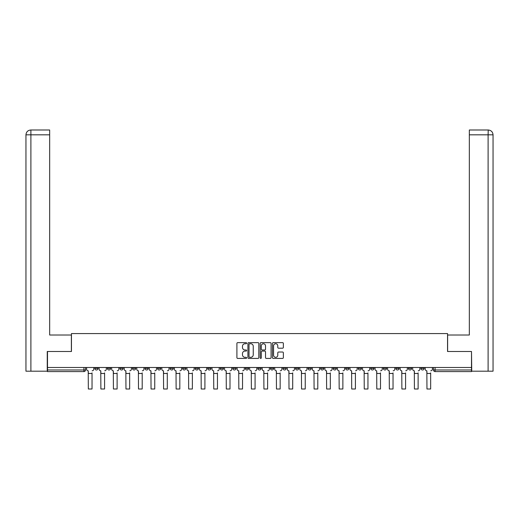 <?xml version="1.0" encoding="UTF-8"?>
<svg xmlns="http://www.w3.org/2000/svg" width="519" height="519" viewBox="0 0 519 519"><rect width="100%" height="100%" fill="white"/><g stroke="black" fill="none" stroke-linecap="round" stroke-linejoin="round"><path stroke-width="0.78" d="M246.635 343.189A0.551 0.551 0 0 0 246.084 342.637L237.702 342.637A0.791 0.791 0 0 0 236.911 343.429L236.911 357.63A0.791 0.791 0 0 0 237.702 358.421L246.084 358.421A0.551 0.551 0 0 0 246.635 357.87A0.551 0.551 0 0 0 246.084 357.312L245 357.312A2.524 2.524 0 0 1 242.477 354.788L242.477 353.608A2.524 2.524 0 0 1 245 351.078L246.084 351.078A0.551 0.551 0 0 0 246.635 350.526A0.551 0.551 0 0 0 246.084 349.975L245 349.975A2.524 2.524 0 0 1 242.477 347.451L242.477 346.264A2.524 2.524 0 0 1 245 343.74L246.084 343.74A0.551 0.551 0 0 0 246.635 343.189M420.935 367.491L420.935 368.373L424.153 368.373A1.609 1.609 0 0 1 422.544 369.982A1.609 1.609 0 0 1 420.935 368.373L420.935 367.491M345.686 367.491L345.686 368.373L348.898 368.373A1.609 1.609 0 0 1 347.295 369.982A1.609 1.609 0 0 1 345.686 368.373L345.686 367.491M333.14 367.491L333.14 368.373L336.357 368.373A1.609 1.609 0 0 1 334.749 369.982A1.609 1.609 0 0 1 333.14 368.373L333.14 367.491M320.599 367.491L320.599 368.373L323.817 368.373A1.609 1.609 0 0 1 322.208 369.982A1.609 1.609 0 0 1 320.599 368.373L320.599 367.491M295.519 367.491L295.519 368.373L298.736 368.373A1.609 1.609 0 0 1 297.127 369.982A1.609 1.609 0 0 1 295.519 368.373L295.519 367.491M270.431 368.373L270.431 367.491L270.431 368.373A1.609 1.609 0 0 0 272.04 369.982A1.609 1.609 0 0 1 270.431 368.373L273.649 368.373A1.609 1.609 0 0 1 272.04 369.982A1.609 1.609 0 0 0 273.649 368.373L273.649 367.491L273.649 368.373M257.891 368.373L257.891 367.491L257.891 368.373A1.609 1.609 0 0 0 259.5 369.982A1.609 1.609 0 0 1 257.891 368.373L261.109 368.373A1.609 1.609 0 0 1 259.5 369.982M245.351 368.373L245.351 367.491L245.351 368.373A1.609 1.609 0 0 0 246.96 369.982A1.609 1.609 0 0 1 245.351 368.373L248.569 368.373A1.609 1.609 0 0 1 246.96 369.982A1.609 1.609 0 0 0 248.569 368.373L248.569 367.491L248.569 368.373M232.81 367.491L232.81 368.373L236.022 368.373A1.609 1.609 0 0 1 234.419 369.982A1.609 1.609 0 0 1 232.81 368.373L232.81 367.491M220.264 367.491L220.264 368.373L223.481 368.373A1.609 1.609 0 0 1 221.873 369.982A1.609 1.609 0 0 1 220.264 368.373L220.264 367.491M207.723 367.491L207.723 368.373L210.941 368.373A1.609 1.609 0 0 1 209.332 369.982A1.609 1.609 0 0 1 207.723 368.373L207.723 367.491M195.183 368.373L195.183 367.491L195.183 368.373A1.609 1.609 0 0 0 196.792 369.982A1.609 1.609 0 0 1 195.183 368.373L198.401 368.373A1.609 1.609 0 0 1 196.792 369.982M170.102 368.373L170.102 367.491L170.102 368.373A1.609 1.609 0 0 0 171.705 369.982A1.609 1.609 0 0 1 170.102 368.373L173.314 368.373A1.609 1.609 0 0 1 171.705 369.982A1.609 1.609 0 0 0 173.314 368.373L173.314 367.491L173.314 368.373M157.555 368.373L157.555 367.491L157.555 368.373A1.609 1.609 0 0 0 159.164 369.982A1.609 1.609 0 0 1 157.555 368.373L160.773 368.373A1.609 1.609 0 0 1 159.164 369.982A1.609 1.609 0 0 0 160.773 368.373L160.773 367.491L160.773 368.373M145.015 368.373L145.015 367.491L145.015 368.373A1.609 1.609 0 0 0 146.624 369.982A1.609 1.609 0 0 1 145.015 368.373L148.233 368.373A1.609 1.609 0 0 1 146.624 369.982A1.609 1.609 0 0 0 148.233 368.373L148.233 367.491L148.233 368.373M132.475 368.373L132.475 367.491L132.475 368.373A1.609 1.609 0 0 0 134.084 369.982A1.609 1.609 0 0 1 132.475 368.373L135.693 368.373A1.609 1.609 0 0 1 134.084 369.982M119.934 368.373L119.934 367.491L119.934 368.373A1.609 1.609 0 0 0 121.543 369.982A1.609 1.609 0 0 1 119.934 368.373L123.146 368.373A1.609 1.609 0 0 1 121.543 369.982A1.609 1.609 0 0 0 123.146 368.373L123.146 367.491L123.146 368.373M107.394 368.373L107.394 367.491L107.394 368.373A1.609 1.609 0 0 0 108.996 369.982A1.609 1.609 0 0 1 107.394 368.373L110.605 368.373A1.609 1.609 0 0 1 108.996 369.982A1.609 1.609 0 0 0 110.605 368.373L110.605 367.491L110.605 368.373M282.563 348.197A0.791 0.791 0 0 0 283.355 347.412L283.355 343.429A0.791 0.791 0 0 0 282.563 342.637L273.254 342.637A0.791 0.791 0 0 0 272.462 343.429L272.462 357.63A0.791 0.791 0 0 0 273.254 358.421L282.563 358.421A0.791 0.791 0 0 0 283.355 357.63L283.355 352.816A0.791 0.791 0 0 0 282.563 352.025L278.58 352.025A0.791 0.791 0 0 0 277.788 352.816L277.788 355.204A2.108 2.108 0 0 1 275.68 357.312A2.108 2.108 0 0 1 273.565 355.204L273.565 345.855A2.108 2.108 0 0 1 275.68 343.74A2.108 2.108 0 0 1 277.788 345.855L277.788 347.412A0.791 0.791 0 0 0 278.58 348.197L282.563 348.197M30.893 371.189L25.95 371.189L25.95 134.823C26.242 131.897 27.844 130.288 30.77 130.003L49.668 130.003L49.668 134.823L30.893 134.823L30.893 371.189L47.255 371.189L47.255 351.493L71.453 351.493L71.453 333.568L447.547 333.568L447.547 351.493L471.505 351.493L471.505 367.491L47.495 367.491L47.495 369.982L85.525 369.982L85.525 367.491L85.525 369.982A1.609 1.609 0 0 1 83.916 371.591L47.495 371.591L47.495 369.982M47.495 351.493L47.495 367.491M258.812 343.429A0.791 0.791 0 0 0 258.021 342.637L248.711 342.637A0.791 0.791 0 0 0 247.92 343.429L247.92 357.63A0.791 0.791 0 0 0 248.711 358.421L258.021 358.421A0.791 0.791 0 0 0 258.812 357.63L258.812 343.429M260.979 342.637L270.289 342.637A0.791 0.791 0 0 1 271.08 343.429L271.08 357.63A0.791 0.791 0 0 1 270.289 358.421L266.305 358.421A0.791 0.791 0 0 1 265.52 357.63L265.52 351.869A0.791 0.791 0 0 0 264.729 351.078L262.082 351.078A0.791 0.791 0 0 0 261.297 351.869L261.297 357.87A0.551 0.551 0 0 1 260.746 358.421A0.551 0.551 0 0 1 260.188 357.87L260.188 343.429A0.791 0.791 0 0 1 260.979 342.637M433.475 367.491L433.475 369.982L471.505 369.982L471.505 371.591L435.084 371.591A1.609 1.609 0 0 1 433.475 369.982L433.475 367.491M471.505 367.491L471.505 369.982M424.153 367.491L424.153 368.373L424.153 367.491M411.606 367.491L411.606 368.373A1.609 1.609 0 0 1 410.004 369.982A1.609 1.609 0 0 1 408.395 368.373L411.606 368.373M408.395 367.491L408.395 368.373M399.066 367.491L399.066 368.373A1.609 1.609 0 0 1 397.457 369.982A1.609 1.609 0 0 1 395.854 368.373L399.066 368.373M395.854 367.491L395.854 368.373M386.525 367.491L386.525 368.373A1.609 1.609 0 0 1 384.916 369.982A1.609 1.609 0 0 1 383.307 368.373L386.525 368.373M383.307 367.491L383.307 368.373M373.985 367.491L373.985 368.373A1.609 1.609 0 0 1 372.376 369.982A1.609 1.609 0 0 1 370.767 368.373L373.985 368.373M370.767 367.491L370.767 368.373M361.445 367.491L361.445 368.373A1.609 1.609 0 0 1 359.836 369.982A1.609 1.609 0 0 1 358.227 368.373L361.445 368.373M358.227 367.491L358.227 368.373M348.898 367.491L348.898 368.373A1.609 1.609 0 0 1 347.295 369.982M336.357 367.491L336.357 368.373M323.817 368.373L323.817 367.491L323.817 368.373A1.609 1.609 0 0 1 322.208 369.982M311.277 367.491L311.277 368.373A1.609 1.609 0 0 1 309.668 369.982A1.609 1.609 0 0 1 308.059 368.373A1.609 1.609 0 0 0 309.668 369.982A1.609 1.609 0 0 0 311.277 368.373L308.059 368.373L308.059 367.491M298.736 368.373L298.736 367.491L298.736 368.373A1.609 1.609 0 0 1 297.127 369.982M286.19 367.491L286.19 368.373A1.609 1.609 0 0 1 284.581 369.982A1.609 1.609 0 0 1 282.978 368.373A1.609 1.609 0 0 0 284.581 369.982M282.978 367.491L282.978 368.373L286.19 368.373M261.109 367.491L261.109 368.373L261.109 367.491M236.022 368.373L236.022 367.491L236.022 368.373A1.609 1.609 0 0 1 234.419 369.982M223.481 368.373L223.481 367.491L223.481 368.373A1.609 1.609 0 0 1 221.873 369.982M210.941 368.373L210.941 367.491L210.941 368.373A1.609 1.609 0 0 1 209.332 369.982M198.401 367.491L198.401 368.373L198.401 367.491M185.86 368.373L185.86 367.491L185.86 368.373A1.609 1.609 0 0 1 184.251 369.982A1.609 1.609 0 0 1 182.643 368.373L185.86 368.373A1.609 1.609 0 0 1 184.251 369.982M182.643 367.491L182.643 368.373M135.693 367.491L135.693 368.373L135.693 367.491M98.065 367.491L98.065 368.373A1.609 1.609 0 0 1 96.456 369.982A1.609 1.609 0 0 1 94.847 368.373A1.609 1.609 0 0 0 96.456 369.982A1.609 1.609 0 0 0 98.065 368.373L98.065 367.491M94.847 367.491L94.847 368.373L98.065 368.373M83.916 367.491L83.916 371.591A1.609 1.609 0 0 0 85.525 369.982M249.574 343.74A0.551 0.551 0 0 0 249.023 344.292L249.023 356.761A0.551 0.551 0 0 0 249.574 357.312L250.722 357.312A2.524 2.524 0 0 0 253.246 354.788L253.246 346.264A2.524 2.524 0 0 0 250.722 343.74L249.574 343.74M265.52 345.894A2.108 2.108 0 0 0 263.405 343.779A2.108 2.108 0 0 0 261.297 345.894L261.297 349.19A0.791 0.791 0 0 0 262.082 349.975L264.729 349.975A0.791 0.791 0 0 0 265.52 349.19L265.52 345.894M86.608 369.178L86.608 367.491L86.608 369.178A1.609 1.609 0 0 0 88.217 370.787L88.34 372.876M88.217 370.787L88.34 388.997L92.038 388.997L92.038 372.876M93.764 369.178L93.764 367.491L93.764 369.178A1.609 1.609 0 0 1 92.155 370.787M99.148 369.178L99.148 367.491L99.148 369.178A1.609 1.609 0 0 0 100.757 370.787L100.881 372.876M100.757 370.787L100.881 388.997L104.579 388.997L104.579 372.876M106.304 369.178L106.304 367.491L106.304 369.178A1.609 1.609 0 0 1 104.695 370.787M111.695 369.178L111.695 367.491L111.695 369.178A1.609 1.609 0 0 0 113.298 370.787L113.421 372.876M113.298 370.787L113.421 388.997L117.119 388.997L117.119 372.876M118.845 369.178L118.845 367.491L118.845 369.178A1.609 1.609 0 0 1 117.242 370.787M71.375 351.493L71.375 335.014L49.668 335.014L49.668 134.823M30.893 130.003L30.893 134.823L25.95 134.823L25.95 322.954L25.95 134.823C26.235 131.897 27.838 130.288 30.777 130.003M447.625 351.493L447.625 335.014L469.332 335.014L469.332 130.003L488.223 130.003L488.107 134.823L469.332 134.823M493.05 371.189L493.05 322.954L493.05 371.189L471.745 371.189L471.505 351.493M488.107 371.189L488.107 134.823L493.05 134.823L493.05 322.954L493.05 134.823C492.758 131.897 491.156 130.288 488.23 130.003M124.236 369.178L124.236 367.491L124.236 369.178A1.609 1.609 0 0 0 125.845 370.787L125.961 372.876M125.845 370.787L125.961 388.997L129.659 388.997L129.659 372.876M131.391 369.178L131.391 367.491L131.391 369.178A1.609 1.609 0 0 1 129.782 370.787M136.776 369.178L136.776 367.491L136.776 369.178A1.609 1.609 0 0 0 138.385 370.787L138.502 372.876M138.385 370.787L138.502 388.997L142.2 388.997L142.2 372.876M143.932 369.178L143.932 367.491L143.932 369.178A1.609 1.609 0 0 1 142.323 370.787M149.316 369.178L149.316 367.491L149.316 369.178A1.609 1.609 0 0 0 150.925 370.787L151.048 372.876M150.925 370.787L151.048 388.997L154.746 388.997L154.746 372.876M156.472 369.178L156.472 367.491L156.472 369.178A1.609 1.609 0 0 1 154.863 370.787M161.857 369.178L161.857 367.491L161.857 369.178A1.609 1.609 0 0 0 163.466 370.787L163.589 372.876M163.466 370.787L163.589 388.997L167.287 388.997L167.287 372.876M169.012 369.178L169.012 367.491L169.012 369.178A1.609 1.609 0 0 1 167.403 370.787M174.403 369.178L174.403 367.491L174.403 369.178A1.609 1.609 0 0 0 176.006 370.787L176.129 372.876M176.006 370.787L176.129 388.997L179.827 388.997L179.827 372.876M181.559 369.178L181.559 367.491L181.559 369.178A1.609 1.609 0 0 1 179.95 370.787M186.944 369.178L186.944 367.491L186.944 369.178A1.609 1.609 0 0 0 188.553 370.787L188.669 372.876M188.553 370.787L188.669 388.997L192.367 388.997L192.367 372.876M194.1 369.178L194.1 367.491L194.1 369.178A1.609 1.609 0 0 1 192.491 370.787M199.484 369.178L199.484 367.491L199.484 369.178A1.609 1.609 0 0 0 201.093 370.787L201.21 372.876M201.093 370.787L201.21 388.997L204.914 388.997L204.914 372.876M206.64 369.178L206.64 367.491L206.64 369.178A1.609 1.609 0 0 1 205.031 370.787M212.024 369.178L212.024 367.491L212.024 369.178A1.609 1.609 0 0 0 213.633 370.787L213.757 372.876M213.633 370.787L213.757 388.997L217.455 388.997L217.455 372.876M219.18 369.178L219.18 367.491L219.18 369.178A1.609 1.609 0 0 1 217.571 370.787M224.565 369.178L224.565 367.491L224.565 369.178A1.609 1.609 0 0 0 226.174 370.787L226.297 372.876M226.174 370.787L226.297 388.997L229.995 388.997L229.995 372.876M231.721 369.178L231.721 367.491L231.721 369.178A1.609 1.609 0 0 1 230.118 370.787M237.112 369.178L237.112 367.491L237.112 369.178A1.609 1.609 0 0 0 238.721 370.787L238.837 372.876M238.721 370.787L238.837 388.997L242.535 388.997L242.535 372.876M244.267 369.178L244.267 367.491L244.267 369.178A1.609 1.609 0 0 1 242.658 370.787M249.652 369.178L249.652 367.491L249.652 369.178A1.609 1.609 0 0 0 251.261 370.787L251.378 372.876M251.261 370.787L251.378 388.997L255.076 388.997L255.076 372.876M256.808 369.178L256.808 367.491L256.808 369.178A1.609 1.609 0 0 1 255.199 370.787M262.192 369.178L262.192 367.491L262.192 369.178A1.609 1.609 0 0 0 263.801 370.787L263.924 372.876M263.801 370.787L263.924 388.997L267.622 388.997L267.622 372.876M269.348 369.178L269.348 367.491L269.348 369.178A1.609 1.609 0 0 1 267.739 370.787M274.733 369.178L274.733 367.491L274.733 369.178A1.609 1.609 0 0 0 276.342 370.787L276.465 372.876M276.342 370.787L276.465 388.997L280.163 388.997L280.163 372.876M281.888 369.178L281.888 367.491L281.888 369.178A1.609 1.609 0 0 1 280.279 370.787M287.279 369.178L287.279 367.491L287.279 369.178A1.609 1.609 0 0 0 288.882 370.787L289.005 372.876M288.882 370.787L289.005 388.997L292.703 388.997L292.703 372.876M294.435 369.178L294.435 367.491L294.435 369.178A1.609 1.609 0 0 1 292.826 370.787M299.82 369.178L299.82 367.491L299.82 369.178A1.609 1.609 0 0 0 301.429 370.787L301.545 372.876M301.429 370.787L301.545 388.997L305.243 388.997L305.243 372.876M306.976 369.178L306.976 367.491L306.976 369.178A1.609 1.609 0 0 1 305.367 370.787M312.36 369.178L312.36 367.491L312.36 369.178A1.609 1.609 0 0 0 313.969 370.787L314.086 372.876M313.969 370.787L314.086 388.997L317.79 388.997L317.79 372.876M319.516 369.178L319.516 367.491L319.516 369.178A1.609 1.609 0 0 1 317.907 370.787M324.9 369.178L324.9 367.491L324.9 369.178A1.609 1.609 0 0 0 326.509 370.787L326.633 372.876M326.509 370.787L326.633 388.997L330.331 388.997L330.331 372.876M332.056 369.178L332.056 367.491L332.056 369.178A1.609 1.609 0 0 1 330.447 370.787M337.441 369.178L337.441 367.491L337.441 369.178A1.609 1.609 0 0 0 339.05 370.787L339.173 372.876M339.05 370.787L339.173 388.997L342.871 388.997L342.871 372.876M344.597 369.178L344.597 367.491L344.597 369.178A1.609 1.609 0 0 1 342.994 370.787M349.988 369.178L349.988 367.491L349.988 369.178A1.609 1.609 0 0 0 351.597 370.787L351.713 372.876M351.597 370.787L351.713 388.997L355.411 388.997L355.411 372.876M357.143 369.178L357.143 367.491L357.143 369.178A1.609 1.609 0 0 1 355.534 370.787M362.528 369.178L362.528 367.491L362.528 369.178A1.609 1.609 0 0 0 364.137 370.787L364.254 372.876M364.137 370.787L364.254 388.997L367.952 388.997L367.952 372.876M369.684 369.178L369.684 367.491L369.684 369.178A1.609 1.609 0 0 1 368.075 370.787M375.068 369.178L375.068 367.491L375.068 369.178A1.609 1.609 0 0 0 376.677 370.787L376.8 372.876M376.677 370.787L376.8 388.997L380.498 388.997L380.498 372.876M382.224 369.178L382.224 367.491L382.224 369.178A1.609 1.609 0 0 1 380.615 370.787M387.609 369.178L387.609 367.491L387.609 369.178A1.609 1.609 0 0 0 389.218 370.787L389.341 372.876M389.218 370.787L389.341 388.997L393.039 388.997L393.039 372.876M394.764 369.178L394.764 367.491L394.764 369.178A1.609 1.609 0 0 1 393.155 370.787M400.155 369.178L400.155 367.491L400.155 369.178A1.609 1.609 0 0 0 401.758 370.787L401.881 372.876M401.758 370.787L401.881 388.997L405.579 388.997L405.579 372.876M407.305 369.178L407.305 367.491L407.305 369.178A1.609 1.609 0 0 1 405.702 370.787M412.696 369.178L412.696 367.491L412.696 369.178A1.609 1.609 0 0 0 414.305 370.787L414.421 372.876M414.305 370.787L414.421 388.997L418.119 388.997L418.119 372.876M419.852 369.178L419.852 367.491L419.852 369.178A1.609 1.609 0 0 1 418.243 370.787M425.236 369.178L425.236 367.491L425.236 369.178A1.609 1.609 0 0 0 426.845 370.787L426.962 372.876M426.845 370.787L426.962 388.997L430.66 388.997L430.66 372.876M432.392 369.178L432.392 367.491L432.392 369.178A1.609 1.609 0 0 1 430.783 370.787M435.084 367.491L435.084 371.591M92.038 373.479L88.34 373.479M25.95 134.823L25.95 322.954M104.579 373.479L100.881 373.479M117.119 373.479L113.421 373.479M129.659 373.479L125.961 373.479M142.2 373.479L138.502 373.479M154.746 373.479L151.048 373.479M167.287 373.479L163.589 373.479M179.827 373.479L176.129 373.479M192.367 373.479L188.669 373.479M204.914 373.479L201.21 373.479M217.455 373.479L213.757 373.479M229.995 373.479L226.297 373.479M242.535 373.479L238.837 373.479M255.076 373.479L251.378 373.479M267.622 373.479L263.924 373.479M280.163 373.479L276.465 373.479M292.703 373.479L289.005 373.479M305.243 373.479L301.545 373.479M317.79 373.479L314.086 373.479M330.331 373.479L326.633 373.479M342.871 373.479L339.173 373.479M355.411 373.479L351.713 373.479M367.952 373.479L364.254 373.479M380.498 373.479L376.8 373.479M393.039 373.479L389.341 373.479M405.579 373.479L401.881 373.479M418.119 373.479L414.421 373.479M430.66 373.479L426.962 373.479"/></g></svg>
